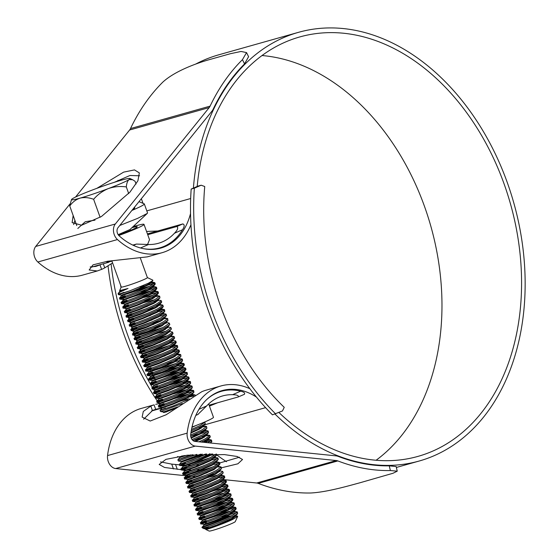 <?xml version="1.0" encoding="UTF-8"?>
<svg xmlns="http://www.w3.org/2000/svg" width="559" height="559" viewBox="0 0 559 559"><rect width="100%" height="100%" fill="white"/><g stroke="black" fill="none" stroke-linecap="round" stroke-linejoin="round"><path stroke-width="0.84" d="M159.029 403.549A226.507 163.759 -105.7 0 1 158.204 402.34M157.226 400.901A226.507 163.759 -105.7 0 1 108.041 265.93M159.21 398.204A226.507 163.759 -105.7 0 1 158.574 397.239M156.988 394.787A226.507 163.759 -105.7 0 1 155.905 393.082M154.668 391.111A226.507 163.759 -105.7 0 1 153.299 388.868M152.516 387.569A226.507 163.759 -105.7 0 1 111.101 263.932M275.643 413.933A226.507 163.759 -105.7 0 1 194.357 188.173L191.178 189.068A226.507 163.759 -105.7 0 0 272.457 414.834L282.47 410.97L284.238 407.336A213.098 154.067 -105.7 0 1 204.741 186.531L201.191 185.211L197.208 186.329M120.562 285.083A217.891 157.526 74.3 0 0 121.017 287.494M122.54 294.859A217.891 157.526 74.3 0 0 122.903 296.522M123.294 298.233A217.891 157.526 74.3 0 0 123.595 299.519M123.735 300.099A217.891 157.526 74.3 0 0 124 301.217M124.867 304.704A217.891 157.526 74.3 0 0 125.174 305.892M125.6 307.527A217.891 157.526 74.3 0 0 126.418 310.538M126.865 312.132A217.891 157.526 74.3 0 0 127.732 315.157M128.193 316.715A217.891 157.526 74.3 0 0 129.122 319.748M129.597 321.278A217.891 157.526 74.3 0 0 130.582 324.311M131.079 325.813A217.891 157.526 74.3 0 0 132.106 328.846M132.623 330.327A217.891 157.526 74.3 0 0 133.706 333.353M134.251 334.82A217.891 157.526 74.3 0 0 135.376 337.825M135.942 339.299A217.891 157.526 74.3 0 0 137.116 342.269M137.717 343.75A217.891 157.526 74.3 0 0 138.925 346.685M139.561 348.173A217.891 157.526 74.3 0 0 140.812 351.073M141.476 352.582A217.891 157.526 74.3 0 0 142.762 355.426M143.467 356.956A217.891 157.526 74.3 0 0 144.795 359.758M145.543 361.31A217.891 157.526 74.3 0 0 146.388 363.036M147.681 365.628A217.891 157.526 74.3 0 0 148.575 367.368M149.903 369.918A217.891 157.526 74.3 0 0 151.328 372.587M152.202 374.188A217.891 157.526 74.3 0 0 153.669 376.808M154.577 378.415A217.891 157.526 74.3 0 0 155.577 380.141M157.75 383.809A217.891 157.526 74.3 0 0 158.064 384.326M159.574 386.786A217.891 157.526 74.3 0 0 160.307 387.967M165.674 396.17A217.891 157.526 74.3 0 0 166.023 396.68M168.483 400.216A217.891 157.526 74.3 0 0 168.846 400.719M194.357 188.173L201.191 185.211M191.178 189.068L198.005 186.105M80.084 194.972A31.129 2.096 -19.8 0 0 72.488 198.697A31.129 2.096 -19.8 0 0 71.517 199.528A31.129 2.096 -19.8 0 0 80.049 198.138A31.129 2.096 -19.8 0 0 108.341 188.586A31.129 2.096 -19.8 0 0 129.073 179.586A31.129 2.096 -19.8 0 0 129.954 178.489A31.129 2.096 -19.8 0 0 121.513 180.138A31.129 2.096 -19.8 0 0 93.22 189.69A31.129 2.096 -19.8 0 0 80.084 194.972M138.981 201.652L144.18 203.811A35.944 2.425 160.2 0 1 144.313 203.937L147.548 212.93L147.255 213.433L137.633 218.366L119.773 225.473M144.313 203.937A35.944 2.425 160.2 0 1 134.391 209.373A35.944 2.425 160.2 0 1 131.889 210.443M147.255 213.433L129.919 229.581L118.145 234.661M140.47 258.384L147.394 277.62A13.884 0.936 160.2 0 1 143.565 279.724A13.884 0.936 160.2 0 1 129.471 284.992A13.884 0.936 160.2 0 1 121.268 287.033L111.842 260.864M121.254 286.998L119.605 290.631L128.004 288.479C120.157 291.966 117.187 293.44 119.095 292.916M128.004 288.479L119.926 291.211L118.103 293.664A19.153 1.293 160.2 0 0 118.089 293.761A19.153 1.293 160.2 0 0 130.002 290.75L148.303 283.273L152.817 280.611L152.824 280.136L147.387 277.592M232.118 516.935L237.421 516.076L237.701 516.432L235.227 521.666A13.884 0.936 160.2 0 1 231.398 523.692A13.884 0.936 160.2 0 1 217.717 528.828A13.884 0.936 160.2 0 1 209.15 531.05L205.74 529.457L206.53 528.674M237.701 516.432L232.628 519.472C223.956 523.643 206.348 529.876 205.796 529.471L205.74 529.457M205.796 529.471L216.913 525.537L231.706 519.087L236.066 515.999L235.863 515.433L231.503 518.528L216.71 524.978L205.964 528.835L208.8 527.535L204.007 528.646L207.627 526.892C215.984 524.007 224.348 520.59 232.719 516.635L237.603 513.637L237.386 512.03L236.723 511.764L229.057 513.127M230.217 516.523L204.091 524.957L202.162 527.221L202.365 527.843A19.153 1.293 -19.8 0 0 202.435 527.906A19.153 1.293 -19.8 0 0 207.627 526.892M224.369 519.136L207.648 524.943C190.144 531.56 216.906 523.189 232.313 515.51L237.386 512.03M206.432 521.575C188.928 528.192 215.69 519.814 231.098 512.142L236.177 508.655L235.772 507.537L230.699 511.017C215.285 518.689 188.523 527.067 206.033 520.45L200.534 522.756L200.967 523.902L204.349 524.335L215.089 520.485L229.882 514.035L234.06 511.408L233.809 510.702M204.818 517.075C187.307 523.692 214.076 515.321 229.483 507.649L234.368 504.644L234.151 503.037L229.078 506.524C213.671 514.196 186.902 522.567 204.412 515.95L198.913 518.263L199.318 519.388L202.728 519.842L213.475 515.985L228.268 509.535L232.439 506.915L232.188 506.209M203.197 512.582C185.693 519.199 212.455 510.821 227.862 503.149L232.935 499.669L232.53 498.544L227.457 502.024C212.05 509.703 185.288 518.074 202.791 511.457L197.306 513.735L197.732 514.909L201.114 515.349L211.854 511.492L226.647 505.043L230.825 502.415L230.574 501.716M201.582 508.082C184.072 514.699 210.834 506.328 226.248 498.656L231.133 495.651L230.916 494.044L225.843 497.531C210.429 505.203 183.666 513.581 201.177 506.964L195.678 509.27L196.111 510.416L199.493 510.849L210.24 506.999L225.025 500.543L229.204 497.922L228.952 497.217M199.961 503.589C182.451 510.206 209.22 501.835 224.627 494.163L229.7 490.676L229.295 489.551L224.222 493.038C208.814 500.71 182.052 509.081 199.556 502.464L194.057 504.777L194.462 505.902L197.872 506.356L208.619 502.499L223.411 496.05L227.583 493.422L227.331 492.724M212.532 493.066L192.45 500.249L192.876 501.423L195.804 501.94L206.998 498.006L221.79 491.557L225.969 488.929L225.717 488.231M198.34 499.096C180.837 505.713 207.599 497.335 223.006 489.663L228.079 486.183L227.254 484.821L223.404 485.226M197.935 497.971C180.431 504.588 207.193 496.217 222.601 488.538L227.681 485.058M210.911 488.566L190.836 495.756L191.255 496.93L194.19 497.447L205.384 493.506L220.169 487.057L224.348 484.436L224.096 483.731M196.726 494.596C179.215 501.213 205.978 492.842 221.392 485.17L226.465 481.683L225.64 480.321L221.783 480.726M196.321 493.478C178.81 500.095 205.579 491.717 220.987 484.045L226.06 480.558M209.29 484.073L189.215 491.263L189.606 492.416L193.016 492.87L203.762 489.013L218.555 482.564L222.824 479.832M195.105 490.103C177.601 496.72 204.363 488.349 219.771 480.67L224.844 477.19L224.019 475.828L220.169 476.233M194.7 488.978C177.196 495.595 203.958 487.224 219.366 479.552L224.438 476.065M207.675 479.58L187.6 486.763L188.02 487.937L191.402 488.37L202.141 484.52L216.934 478.071L221.112 475.443L223.23 472.697L222.405 471.335L219.582 470.839M193.484 485.61C175.98 492.227 202.742 483.849 218.15 476.177L223.041 473.173M193.086 484.485C175.575 491.102 202.337 482.731 217.751 475.052L222.824 471.572M206.054 475.08L185.979 482.27L186.371 483.423L189.781 483.877L200.527 480.02L215.32 473.571L219.491 470.951L221.42 468.68L220.784 466.835L218.059 467.038M191.87 481.11C174.359 487.727 201.128 479.356 216.536 471.684L221.42 468.68M191.464 479.992C173.954 486.609 200.723 478.231 216.13 470.559L221.203 467.072M204.433 470.587L184.358 477.777L184.756 478.93L187.712 479.461L198.906 475.527L213.699 469.078L217.877 466.451L217.626 465.752M190.249 476.617C172.745 483.235 199.507 474.864 214.915 467.184L219.987 463.704L219.163 462.342L215.313 462.747M189.843 475.492C172.34 482.11 199.102 473.739 214.509 466.066L219.582 462.579M202.819 466.087L182.744 473.277L183.163 474.451L186.545 474.884L197.292 471.034L212.078 464.585L216.256 461.958L218.373 459.205L217.549 457.842L213.692 458.247M188.635 472.124C171.124 478.742 197.886 470.364 213.3 462.691L218.185 459.687M188.229 470.999C170.719 477.617 197.481 469.239 212.895 461.566L217.968 458.087M201.198 461.594L181.123 468.784L181.514 469.937L184.477 470.475L195.671 466.534L210.463 460.085L214.635 457.465L216.564 455.194L216.515 454.055M187.013 467.624C169.503 474.242 196.272 465.871 211.679 458.198L216.564 455.194M186.608 466.499C169.104 473.117 195.867 464.746 211.274 457.073L216.179 454.048M199.584 457.101L179.509 464.284L179.928 465.458L183.31 465.899L194.05 462.041L211.791 453.943M185.392 463.131C167.889 469.749 194.651 461.378 210.058 453.698M179.495 464.319L192.506 459.917L206.746 453.964M191.003 454.83L177.888 459.791L178.314 460.965L196.803 454.376M177.874 459.819L192.855 454.67M201.296 442.057L205.202 440.212L210.282 436.733L209.877 435.608L209.213 435.342L201.54 436.705M198.92 441.82L204.804 439.088L209.877 435.608M192.911 440.492L203.588 435.72L208.472 432.715L208.255 431.115L207.592 430.842L199.926 432.205M192.03 439.563L203.183 434.595L208.255 431.115M190.703 436.237L201.967 431.227L206.858 428.222L206.641 426.615L205.978 426.349L198.305 427.712M190.661 434.965L201.561 430.102L206.641 426.615M191.241 430.842L200.353 426.727L205.237 423.729L204.818 421.94M191.499 429.445L199.947 425.602L205.02 422.122M165.569 408.063L160.084 410.341L160.475 411.494L161.027 411.438L182.374 403.514M160.07 410.376L173.087 405.974L187.565 399.909M164.353 404.688C146.849 411.305 173.611 402.934 189.019 395.262L193.91 392.257L193.694 390.65L188.614 394.137C173.206 401.809 146.444 410.187 163.948 403.57L158.463 405.848L158.889 407.015L162.271 407.455L173.01 403.598L187.803 397.149L191.982 394.528L191.73 393.822M188.704 394.095L180.298 396.163L160.181 403.032L157.268 402.522L156.834 401.383L158.777 399.084L169.978 395.171L184.77 388.722L189.131 385.633L187.461 385.41M162.739 400.195C145.228 406.812 171.99 398.441 187.405 390.762L192.289 387.764L192.072 386.157L191.409 385.892L183.736 387.254M162.334 399.07C144.823 405.687 171.585 397.316 186.999 389.644L192.072 386.157M160.713 394.577C143.209 401.194 169.971 392.816 185.378 385.144L190.451 381.664L187.104 380.903L187.51 381.133L183.149 384.229L168.357 390.678L157.156 394.591L155.227 396.855L155.619 398.008L158.581 398.546L169.775 394.612L184.568 388.163L188.739 385.535L188.495 384.837M161.118 395.702C143.614 402.319 170.376 393.941 185.784 386.269L190.668 383.264L190.451 381.664M173.688 385.172L153.613 392.362L154.005 393.515L156.96 394.053L168.154 390.112L182.947 383.663L187.125 381.042L186.874 380.337M159.497 391.202C141.993 397.819 168.755 389.448 184.163 381.776L189.242 378.289L188.418 376.927L185.693 377.129M159.098 390.077C141.588 396.694 168.35 388.323 183.764 380.651L188.837 377.164M157.883 386.709C140.372 393.326 167.141 384.955 182.548 377.276L187.433 374.278L187.216 372.671L182.143 376.158C166.736 383.83 139.967 392.201 157.477 385.584L151.992 387.862L152.383 389.022L155.793 389.476L166.54 385.619L181.333 379.17L185.504 376.542L185.253 375.844M156.261 382.216C138.758 388.833 165.52 380.455 180.927 372.783L186 369.296L185.595 368.178L180.522 371.658C165.115 379.33 138.352 387.708 155.856 381.091L150.371 383.369L150.797 384.543L154.172 384.976L164.919 381.126L179.712 374.677L183.89 372.049L183.638 371.344M154.647 377.716C137.137 384.333 163.899 375.962 179.313 368.29L184.386 364.803L183.981 363.678L178.908 367.165C163.494 374.837 136.731 383.208 154.242 376.591L148.743 378.904L149.176 380.043L152.558 380.483L163.298 376.626L178.09 370.177L182.269 367.556L182.017 366.851M153.026 373.223C135.516 379.841 162.285 371.469 177.692 363.79L182.576 360.793L182.36 359.185L177.287 362.665C161.879 370.344 135.117 378.716 152.621 372.098L147.136 374.376L147.527 375.536L150.937 375.99L161.684 372.133L176.476 365.684L180.648 363.057L180.396 362.358M151.405 368.73C133.901 375.348 160.664 366.97 176.071 359.297L180.962 356.293L180.746 354.692L175.666 358.172C160.258 365.845 133.496 374.223 151 367.605L145.515 369.883L145.941 371.057L149.323 371.49L160.063 367.64L174.855 361.191L179.034 358.564L178.782 357.858M163.976 358.2L143.901 365.39L144.292 366.543L147.255 367.081L158.449 363.14L173.234 356.691L177.413 354.071L177.161 353.365M149.791 364.23C132.28 370.848 159.042 362.477 174.457 354.804L179.53 351.318L178.705 349.955L174.848 350.36M149.386 363.105C131.875 369.723 158.644 361.352 174.052 353.679L179.125 350.193M162.355 353.707L142.279 360.89L142.671 362.05L146.081 362.498L156.827 358.647L171.62 352.198L175.799 349.571L177.72 347.307L177.503 345.7L176.84 345.434L169.174 346.797M148.17 359.737C130.666 366.355 157.428 357.977 172.836 350.304L177.72 347.307M147.765 358.612C130.261 365.23 157.023 356.859 172.431 349.179L177.503 345.7M160.74 349.207L140.665 356.397L141.085 357.571L144.467 358.005L155.206 354.154L169.999 347.698L174.359 344.61L174.562 345.169L177.084 345.462M146.549 355.238C129.045 361.855 155.807 353.484 171.215 345.811L176.295 342.325L175.47 340.962L171.278 340.452M146.151 354.12C128.64 360.737 155.402 352.359 170.816 344.686L175.889 341.2M159.119 344.714L139.044 351.904L139.436 353.057L142.398 353.588L153.592 349.654L168.385 343.205L172.556 340.578L172.305 339.879M144.935 350.745C127.424 357.362 154.193 348.991 169.601 341.318L174.674 337.832L173.849 336.469L169.992 336.874M144.529 349.62C127.019 356.237 153.788 347.866 169.195 340.193L174.268 336.707M157.498 340.221L137.423 347.405L137.849 348.578L141.231 349.012L151.971 345.162L166.764 338.712L171.033 335.973M143.314 346.252C125.81 352.869 152.572 344.491 167.98 336.818L173.052 333.339L172.228 331.976L169.3 331.452M142.908 345.127C125.405 351.744 152.167 343.373 167.574 335.693L172.647 332.214M155.884 335.721L135.809 342.912L136.228 344.078L139.61 344.519L150.357 340.662L165.143 334.212L169.321 331.592L171.438 328.839L170.614 327.476L167.686 326.959M141.7 341.752C124.189 348.369 150.951 339.998 166.365 332.326L171.25 329.321M141.294 340.634C123.784 347.251 150.546 338.873 165.96 331.201L171.033 327.714M154.263 331.228L134.188 338.419L134.579 339.572L137.989 340.026L148.736 336.169L163.528 329.719L167.7 327.092L169.817 324.346L168.993 322.983L166.065 322.466M140.078 337.259C122.568 343.876 149.337 335.505 164.744 327.826L169.629 324.828M139.673 336.134C122.169 342.751 148.932 334.38 164.339 326.708L169.412 323.221M152.649 326.736L132.574 333.919L132.993 335.093L136.375 335.526L147.115 331.676L161.907 325.226L166.086 322.599L168.014 320.328L167.372 318.483L164.653 318.686M138.457 332.766C120.954 339.383 147.716 331.005 163.123 323.333L168.014 320.328M138.052 331.641C120.548 338.258 147.31 329.887 162.718 322.208L167.798 318.728M151.028 322.236L130.953 329.426L131.372 330.593L134.754 331.033L145.501 327.176L160.286 320.726L164.465 318.106L166.582 315.353L165.757 313.99L161.9 314.396M136.843 328.266C119.333 334.883 146.095 326.512 161.509 318.84L166.393 315.835M136.438 327.141C118.927 333.765 145.696 325.387 161.104 317.715L166.177 314.228M135.222 323.773C117.718 330.39 144.481 322.019 159.888 314.34L164.772 311.342L164.556 309.735L159.483 313.222C144.075 320.894 117.313 329.265 134.817 322.648L129.332 324.933L129.758 326.1L133.133 326.54L143.88 322.683L158.672 316.233L162.851 313.606L162.599 312.907M147.793 313.243L127.718 320.433L128.137 321.607L131.519 322.04L142.259 318.19L157.051 311.74L161.411 308.645L161.614 309.211L159.951 308.987M133.608 319.28C116.097 325.897 142.859 317.519 158.267 309.847L163.347 306.36L162.522 304.997L158.665 305.403M133.203 318.155C115.692 324.772 142.454 316.394 157.869 308.722L162.942 305.242M146.172 308.75L126.096 315.94L126.488 317.093L129.898 317.547L140.644 313.69L155.437 307.24L159.79 304.152L159.993 304.711L158.33 304.487M131.987 314.78C114.476 321.397 141.245 313.026 156.653 305.354L161.726 301.867L160.901 300.504L156.709 299.994M131.582 313.655C114.071 320.272 140.84 311.901 156.247 304.229L161.32 300.742M130.366 310.287C112.862 316.904 139.624 308.533 155.032 300.854L159.916 297.856L159.699 296.249L154.626 299.736C139.219 307.408 112.457 315.779 129.961 309.162L124.475 311.44L124.902 312.614L128.284 313.054L139.023 309.197L153.816 302.747L157.994 300.12L157.743 299.421M128.752 305.794C111.241 312.411 138.003 304.033 153.418 296.361L158.49 292.874L158.085 291.756L153.012 295.236C137.598 302.908 110.836 311.286 128.346 304.669L122.847 306.975L123.28 308.121L126.662 308.554L137.409 304.704L152.195 298.254L156.373 295.627L156.122 294.921M127.131 301.294C109.627 307.911 136.389 299.54 151.796 291.868L156.869 288.381L156.464 287.256L151.391 290.743C135.984 298.415 109.222 306.786 126.725 300.169L121.226 302.482L121.631 303.607L125.041 304.061L135.788 300.204L150.581 293.754L154.752 291.134L154.501 290.428M125.509 296.801C108.006 303.418 134.768 295.047 150.175 287.368L155.255 283.888L154.85 282.763L149.77 286.243C134.363 293.922 107.601 302.293 125.104 295.676L119.626 297.954L120.045 299.128L123.427 299.568L134.167 295.711L148.96 289.262L153.138 286.634L152.887 285.935M236.82 512.876L221.029 516.663M235.199 508.383L230.189 509.186M227.82 509.759L219.407 512.17M235.772 507.537L235.108 507.265L227.436 508.627M233.578 503.89L217.786 507.677M234.151 503.037L233.487 502.772L225.822 504.134M231.964 499.39L216.172 503.177M232.53 498.544L231.866 498.279L224.201 499.641M230.343 494.897L214.551 498.684M230.916 494.044L230.252 493.779L222.58 495.141M228.729 490.404L221.343 491.78M229.295 489.551L228.631 489.286L220.966 490.648M227.108 485.904L219.722 487.28M225.487 481.411L220.477 482.214M223.873 476.918L218.855 477.721M214.873 473.794L206.46 476.205M219.68 471.53L218.548 471.733M219.016 463.432L211.63 464.809M217.395 458.932L210.016 460.309M215.781 454.439L210.764 455.243M210.058 442.959L211.896 441.226L211.071 439.863L203.162 441.198M210.925 440.953L203.651 442.302M208.046 442.749L211.491 440.101M204.294 437.264L193.512 440.24M193.107 439.115L191.968 439.472M207.682 431.96L191.891 435.747M201.051 428.271L198.683 428.844M181.857 403.884L180.564 404.276M193.491 396.093L187.356 397.372M195.252 395.059L186.979 396.247M193.121 391.503L177.329 395.29M193.694 390.65L193.03 390.385L185.357 391.747M191.499 387.01L184.121 388.386M189.885 382.51L182.5 383.886M190.032 381.42L182.122 382.761M188.264 378.017L183.254 378.82M180.885 379.393L172.472 381.804M186.643 373.524L170.851 377.304M187.216 372.671L186.552 372.406L178.887 373.768M185.029 369.024L169.237 372.811M185.595 368.178L184.931 367.906L177.266 369.268M183.408 364.531L167.616 368.318M183.981 363.678L183.317 363.413L175.645 364.775M181.794 360.031L165.995 363.818M182.36 359.185L179.215 359.144M178.083 359.353L174.031 360.282M175.163 356.342L172.787 356.915M180.746 354.692L176.469 354.853M178.552 351.045L171.173 352.422M176.937 346.545L171.92 347.356M175.316 342.052L167.938 343.429M172.745 341.165L171.613 341.367M167.064 333.863L164.695 334.436M165.45 329.37L163.081 329.943M167.889 327.679L166.757 327.881M161.46 325.45L153.047 327.853M166.268 323.179L165.136 323.388M162.215 320.377L151.433 323.361M165.604 315.08L158.225 316.457M163.99 310.587L156.604 311.964M164.556 309.735L163.892 309.469L156.227 310.832M157.358 306.891L146.577 309.875M155.737 302.398L153.369 302.971M158.176 300.707L152.991 301.839M154.116 297.905L143.342 300.882M159.699 296.249L159.035 295.984L151.37 297.346M157.512 292.602L141.72 296.389M158.085 291.756L157.421 291.484L149.749 292.846M155.898 288.109L140.099 291.896M156.464 287.256L155.8 286.991L148.135 288.353M154.277 283.609L139.736 287.012M154.85 282.763L147.667 283.574M118.089 293.761L118.431 294.635L121.359 295.152L132.553 291.218L147.338 284.769L151.517 282.141L151.587 281.54M123.895 292.308C115.154 295.83 117.194 295.313 130.002 290.75M236.066 515.999L234.396 515.775M204.091 524.957L215.292 521.044L230.084 514.594L234.445 511.499L234.242 510.94M236.967 511.792L232.782 511.282M228.596 512.023L202.47 520.457L213.678 516.551L228.463 510.101L232.823 507.006L232.425 506.775L235.353 507.292M226.982 507.53L205.628 514.063L200.849 515.978L212.057 512.051L226.849 505.602L231.209 502.513L229.539 502.289M225.361 503.037L204.014 509.563L199.228 511.485L210.436 507.558L225.228 501.109L229.588 498.013L227.925 497.789M223.747 498.537L197.62 506.971L208.821 503.065L223.614 496.616L227.967 493.52L226.304 493.297M209.884 497.51L195.999 502.478L207.2 498.565L221.993 492.116L226.353 489.027L225.948 488.797L228.876 489.314M208.262 493.01L194.378 497.985L205.586 494.072L220.372 487.623L224.732 484.527L223.069 484.304M206.641 488.517L192.764 493.485L203.965 489.579L218.758 483.13L223.118 480.034M205.027 484.024L191.143 488.992L202.344 485.079L217.137 478.63L221.203 475.332M203.406 479.524L189.522 484.499L200.73 480.586L215.522 474.137L219.876 471.041L219.673 470.482M201.785 475.031L187.908 479.999L199.109 476.086L213.901 469.637L217.968 466.346M212.413 467.072L186.287 475.506L197.488 471.593L212.28 465.144L216.347 461.846M198.55 466.038L184.673 471.013L195.874 467.1L210.666 460.651L214.733 457.353M217.549 457.842L213.356 457.332M209.178 458.08L183.052 466.513L194.252 462.6L209.045 456.151L212.762 453.957M205.908 453.978L181.43 462.034L202.274 454.09M184.945 455.487L179.809 457.541L186.601 455.292M204.699 442.407L208.549 439.577L206.886 439.353M195.468 441.463L202.575 438.172L206.928 435.077L206.292 434.28M206.634 434.874L205.265 434.86M191.199 438.095L200.954 433.679L205.314 430.584L203.644 430.36M190.898 433.043L199.332 429.179L203.693 426.091L202.03 425.867M191.919 427.404L196.153 425.455M174.764 408.482L163.661 412.542M164.297 412.458L172.801 409.44M160.084 410.341L162.012 408.077L173.213 404.164L188.006 397.715L192.366 394.619L190.696 394.395M186.517 395.143L174.275 398.609M158.463 405.848L160.391 403.577L171.599 399.664L186.385 393.215L190.745 390.126L189.082 389.902M184.903 390.65L172.654 394.116M187.104 380.903L185.847 380.91M181.661 381.657L169.419 385.123M153.613 392.362L155.535 390.091L166.743 386.178L181.528 379.729L185.888 376.64L184.225 376.417M180.047 377.164L167.798 380.623M151.992 387.862L153.921 385.598L165.122 381.685L179.914 375.236L184.274 372.147L182.604 371.924M178.426 372.671L157.079 379.198L152.293 381.119L163.501 377.192L178.293 370.743L182.653 367.647L180.99 367.424M176.805 368.171L150.685 376.605L161.886 372.692L176.679 366.243L181.032 363.154L180.83 362.588M180.739 362.945L179.369 362.931M175.191 363.678L149.064 372.112L160.265 368.199L175.058 361.75L179.125 358.452M181.941 358.948L177.748 358.438M161.327 362.644L147.443 367.612L158.651 363.706L173.437 357.257L177.797 354.161L176.134 353.938M159.706 358.151L145.829 363.119L157.03 359.206L171.823 352.757L176.183 349.668L174.513 349.445M158.092 353.651L144.208 358.626L155.409 354.713L170.202 348.264L174.562 345.169M168.713 345.693L142.587 354.127L153.795 350.22L168.58 343.771L172.941 340.676L172.542 340.445M154.85 344.665L140.973 349.634L152.174 345.721L166.966 339.271L171.327 336.183M165.478 336.707L139.352 345.141L150.553 341.228L165.345 334.778L169.705 331.683L169.503 331.124M151.615 335.673L137.738 340.641L148.939 336.735L163.731 330.278L168.084 327.19L167.882 326.631M162.243 327.714L136.117 336.148L147.317 332.235L162.11 325.785L166.177 322.487M148.38 326.68L134.495 331.655L145.703 327.742L160.489 321.292L164.849 318.197L164.213 317.4M164.556 317.994L163.186 317.973M146.758 322.187L132.881 327.155L144.082 323.242L158.875 316.792L162.942 313.501M165.757 313.99L161.565 313.48M129.332 324.933L131.26 322.662L142.461 318.749L157.254 312.299L161.614 309.211M143.523 313.194L129.639 318.169L140.847 314.256L155.64 307.806L159.993 304.711M141.902 308.701L128.025 313.669L139.226 309.756L154.018 303.306L158.379 300.218L157.973 299.987M140.288 304.201L126.404 309.176L137.612 305.263L152.397 298.813L156.758 295.725L155.095 295.501M138.667 299.708L124.79 304.676L135.991 300.77L150.783 294.32L155.136 291.225L153.473 291.001M149.295 291.749L127.941 298.282L123.162 300.197L134.37 296.27L149.162 289.821L153.522 286.732L151.859 286.508M147.674 287.256L121.548 295.69L132.756 291.777L147.541 285.328L151.901 282.232L150.846 281.974M235.863 515.433L235.43 515.202M232.404 515.468L217.772 519.423M230.783 510.975L222.377 513.043L202.281 519.926M229.169 506.475L220.756 508.55L205.426 513.497L200.646 515.419L200.849 515.978M227.548 501.982L219.142 504.05L203.811 509.004L199.025 510.926L199.228 511.485M225.934 497.489L216.871 499.746M211.295 501.444L197.425 506.433M224.313 492.989L215.9 495.064L200.569 500.012L195.79 501.933L195.992 502.492M222.692 488.496L214.286 490.564L198.955 495.519L194.176 497.44L194.371 497.999M212.015 486.26L192.569 492.947M210.401 481.767L190.954 488.454M217.835 475.01L209.429 477.079L194.099 482.033L189.319 483.947L189.522 484.513L187.6 486.763M207.158 472.774L187.712 479.461M199.968 469.972L186.098 474.968M203.923 463.781L184.463 470.461L184.666 471.027L182.744 473.277M202.309 459.288L182.856 465.975M200.688 454.795L181.228 461.475L200.646 454.16M182.276 455.851L179.621 456.989L183.981 455.613M203.602 442.295L208.165 439.479L207.913 438.78M195.832 441.303L195.343 441.449M194.364 441.296L202.372 437.613L206.725 434.518M194.218 436.81L191.066 437.753M190.996 437.536L200.751 433.113L204.929 430.493L204.678 429.787M191.003 432.359L199.13 428.62L203.308 425.993L203.057 425.294M177.552 406.959L163.424 412.025L177.629 406.91M189.228 398.798L181.913 400.656L161.817 407.539M160.384 403.598L160.181 403.032L171.396 399.105L186.182 392.656L190.36 390.028L190.109 389.33M187.09 389.595L178.028 391.859M185.469 385.102L176.413 387.359M170.837 389.057L156.96 394.053M183.848 380.609L174.792 382.866M169.216 384.557L155.332 389.546L155.535 390.105M182.234 376.109L167.595 380.064M180.613 371.616L172.207 373.685L152.111 380.567M178.992 367.116L170.586 369.192L155.255 374.139L150.476 376.06L150.678 376.619M168.322 364.88L153.634 369.646L148.855 371.567L149.057 372.126M161.125 362.085L147.255 367.081M165.08 355.894L150.399 360.653L145.619 362.574L145.822 363.133M176.183 349.668L175.547 348.872M163.466 351.394L148.785 356.16L143.998 358.081L144.201 358.64M161.844 346.901L142.398 353.588M160.223 342.408L145.543 347.167L140.763 349.089L140.966 349.648M167.665 335.652L159.259 337.72L143.929 342.674L139.142 344.589L139.345 345.155M166.051 331.159L157.638 333.227L137.542 340.103M155.374 328.923L140.686 333.681L135.907 335.603L136.11 336.162M153.753 324.423L139.072 329.188L134.293 331.103L134.488 331.669M152.132 319.93L132.686 326.617M150.518 315.437L131.072 322.124M143.321 312.635L129.436 317.617L129.639 318.183L127.718 320.433M147.276 306.444L127.829 313.131M154.717 299.687L140.085 303.642M126.397 309.19L126.215 308.638M153.103 295.194L144.04 297.451M151.482 290.694L136.85 294.649M121.24 302.454L123.169 300.183L122.973 299.645M149.861 286.201L135.229 290.156M121.548 295.704L121.359 295.152M119.926 291.211L119.724 290.645L120.423 290.512M134.789 206.844L134.391 209.373L132.881 209.22M94.988 220.148L85.241 221.748L77.813 228.484M129.954 178.489L132.588 179.718L129.073 179.586C127.585 180.767 126.662 183.205 126.313 186.888L126.25 186.916C120.094 186.035 114.127 186.594 108.341 188.586C102.618 190.961 97.727 194.518 93.667 199.249L93.584 199.277C88.839 197.516 84.332 197.131 80.049 198.138C75.912 199.507 72.481 202.12 69.756 205.998L76.765 225.584M71.517 199.528L69.763 205.754M135.047 181.277L136.075 184.023M132.588 179.718L135.068 181.27M141.357 198.704L142.999 203.259M126.292 186.874L128.717 193.617M133.887 207.969L134.391 209.373M93.612 199.242L100.117 217.304M131.966 227.681A21.549 1.453 160.2 0 1 137.228 226.905A21.549 1.453 160.2 0 1 131.295 230.056A21.549 1.453 160.2 0 1 118.452 235.101M118.787 235.493A28.733 1.936 -19.8 0 0 136.075 228.708A28.733 1.936 -19.8 0 0 143.998 224.362A28.733 1.936 -19.8 0 0 133.035 226.681M147.436 233.9L182.835 223.921C184.708 224.592 184.61 226.528 182.534 229.735A67.01 48.444 -105.7 0 1 159.692 247.903A67.01 48.444 -105.7 0 1 142.769 248.531M147.73 234.717L176.917 226.493L182.835 223.921M133.412 245.38L136.445 244.066L132.797 245.094M111.94 261.123L106.797 262.388L108.719 261.137M182.534 229.735L174.464 233.236A62.224 44.986 -105.7 0 1 158.393 243.291A62.224 44.986 -105.7 0 1 148.491 244.514L140.512 247.979M143.998 224.362L149.512 239.671L147.562 244.479M174.464 233.236C177.643 229.966 178.461 227.723 176.917 226.493M136.445 244.066L148.491 244.514M198.962 409.293L206.62 405.967L197.809 414.512M206.62 405.967A62.224 44.986 -105.7 0 1 218.548 397.393A62.224 44.986 -105.7 0 1 222.692 395.912A62.224 44.986 -105.7 0 1 232.593 394.696L240.663 391.188C244.199 392.041 245.373 393.096 244.199 394.368M208.654 403.933L213.461 417.287A28.733 1.936 160.2 0 1 205.53 421.633A28.733 1.936 160.2 0 1 192.003 427.034M206.634 399.608A67.01 48.444 -105.7 0 1 216.934 392.893A67.01 48.444 -105.7 0 1 221.392 391.307A67.01 48.444 -105.7 0 1 240.663 391.188M244.465 394.277L238.281 396.939L209.094 405.17M177.126 407.266L165.911 412.109L160.503 411.452M161.034 410.215L161.642 409.593M238.281 396.939C238.889 395.562 236.995 394.815 232.593 394.696M278.92 412.507A217.891 157.526 74.3 0 0 417.999 456.382A217.891 157.526 74.3 0 0 432.512 451.211A217.891 157.526 74.3 0 0 507.418 193.728A217.891 157.526 74.3 0 0 299.743 36.95A217.891 157.526 74.3 0 0 285.23 42.128A217.891 157.526 74.3 0 0 197.194 186.454M376.116 460.246A217.891 157.526 74.3 0 0 430.877 226.367A217.891 157.526 74.3 0 0 262.01 55.53M188.495 476.009L115.671 468.547A10.055 7.267 -105.7 0 1 107.552 455.578A72.279 52.253 -105.7 0 1 136.494 410.124A72.279 52.253 -105.7 0 1 141.308 408.412L154.067 404.849A72.279 52.253 74.3 0 0 150.825 406.086L143.314 411.445L142.133 417.084L150.182 421.046L166.093 414.785L201.778 391.719A72.279 52.253 -105.7 0 1 205.02 390.482L220.917 385.962A72.279 52.253 -105.7 0 1 249.866 388.708M161.425 403.102L155.688 404.36M223.062 479.552L256.686 482.997A9.58 6.925 74.3 0 1 258.23 483.374A227.946 164.8 -105.7 0 0 310.762 492.989C326.631 492.234 348.536 485.848 360.262 482.69L393.033 473.256L397.246 471.167L390.371 470.545A227.946 164.8 -105.7 0 1 337.839 460.923A9.58 6.925 74.3 0 0 336.294 460.546L195.28 446.103A10.055 7.267 -105.7 0 1 187.16 433.134A72.279 52.253 -105.7 0 1 216.109 387.68A72.279 52.253 -105.7 0 1 220.917 385.962M390.371 470.545L389.267 465.85A223.16 161.334 -105.7 0 1 338.286 456.424A14.366 10.383 74.3 0 0 335.959 455.858L194.951 441.407A5.269 3.808 -105.7 0 1 190.696 434.623A67.492 48.794 -105.7 0 1 217.724 392.173A67.492 48.794 -105.7 0 1 222.216 390.573A67.492 48.794 -105.7 0 1 256.455 397.107M161.928 407.874L155.695 409.356A67.492 48.794 74.3 0 0 152.446 410.579L143.635 419.229M216.752 454.886A222.678 160.992 74.3 0 0 226.493 461.734M275.042 414.1A222.678 160.992 74.3 0 0 419.299 460.993A222.678 160.992 74.3 0 0 434.126 455.704A222.678 160.992 74.3 0 0 510.681 192.562A222.678 160.992 74.3 0 0 298.443 32.345A222.678 160.992 74.3 0 0 283.616 37.628A222.678 160.992 74.3 0 0 193.393 188.11M298.443 32.345L218.835 54.789A222.678 160.992 74.3 0 0 204.007 60.072A222.678 160.992 74.3 0 0 195.65 64.096M118.012 180.298A222.678 160.992 74.3 0 0 117.823 181.221M190.535 213.552A67.492 48.794 -105.7 0 1 160.782 248.091A67.492 48.794 -105.7 0 1 119.123 235.821A5.269 3.808 -105.7 0 1 117.998 227.674L211.889 111.234A14.366 10.383 74.3 0 0 213.231 109.082A223.16 161.334 -105.7 0 1 244.562 63.922L242.445 59.659L246.547 52.588L241.048 51.456L230.371 53.713L208.081 59.995C196.384 63.398 174.939 71.007 162.837 82.103A227.946 164.8 -105.7 0 0 130.499 128.57L210.107 106.126A227.946 164.8 -105.7 0 1 242.445 59.659M139.575 175.771L129.933 175.498L114.336 182.311M74.899 220.386L73.627 224.571M90.174 266.964L95.882 266.391L99.998 264.896A67.492 48.794 74.3 0 0 100.955 264.463M146.556 231.468L157.729 231M217.64 402.759L209.436 406.107M160.51 461.888L171.725 464.124L179.691 464.857M181.878 464.983L184.833 465.102M187.454 465.158L190.284 465.172M195.706 465.088L199.689 464.934M219.722 462.964L239.455 457.227M194.923 476.666L192.652 476.436M221.462 467.792L237.889 463.802L242.522 459.491L237.191 456.493L224.411 454.593L187.398 455.201L165.925 459.365L159.182 464.452L164.514 467.45L181.43 469.693M182.534 469.763L190.947 470.007M196.37 469.951L200.36 469.819M202.896 469.693L207.214 469.406M190.94 224.753A72.279 52.253 -105.7 0 1 162.082 252.703A72.279 52.253 -105.7 0 1 117.467 239.559A10.055 7.267 -105.7 0 1 115.322 223.998L209.213 107.566A9.58 6.925 74.3 0 0 210.107 106.126M162.082 252.703L147.317 256.867L107.538 261.256L93.004 264.861L89.167 269.983L97.238 270.982L82.473 275.147A72.279 52.253 -105.7 0 1 37.858 262.003A10.055 7.267 -105.7 0 1 35.713 246.442L70.057 203.853M97.238 270.982L101.612 269.389A72.279 52.253 74.3 0 0 104.75 267.859L112.583 262.905M75.549 197.047L129.604 130.009A9.58 6.925 74.3 0 0 130.499 128.57M73.159 215.55L72.118 222.615L81.628 225.221L101.458 216.494L129.926 192.156L137.926 180.76L139.338 172.899L134.488 169.908L123.616 172.137L96.847 188.341M248.573 56.69L244.562 63.922M389.267 465.85L396.156 466.555M203.106 425.266L265.588 407.651M146.807 210.883L190.675 198.515M115.671 468.547L195.28 446.103M256.686 482.997L336.294 460.546M107.552 455.578L187.16 433.134M37.858 262.003L117.467 239.559M129.604 130.009L209.213 107.566M35.713 246.442L115.322 223.998M258.23 483.374L337.839 460.923M101.612 269.389L99.998 264.896M104.75 267.859L103.289 263.806M155.695 409.356L154.067 404.849M152.446 410.579L150.825 406.086M177.294 469.35L175.554 464.515M173.465 468.959L171.725 464.124M204.007 528.646L202.435 527.906M130.058 229.456L130.408 230.434M204.084 524.971L203.881 524.412M200.548 522.728L202.47 520.457L202.267 519.912M232.823 507.006L232.621 506.447M231.209 502.513L231.007 501.947M229.588 498.013L229.386 497.454M195.692 509.242L197.62 506.971L197.411 506.426M227.967 493.52L227.765 492.961M226.353 489.027L226.15 488.461M224.732 484.527L224.529 483.968M190.836 495.756L192.764 493.485L192.555 492.94M191.136 489.006L190.933 488.447M221.497 475.541L221.294 474.975M185.979 482.27L187.908 479.999L187.698 479.454M218.262 466.548L218.059 465.989M186.28 475.52L186.077 474.961M216.64 462.055L216.438 461.489M215.019 457.555L214.824 456.996M181.123 468.784L183.052 466.513L182.842 465.968M181.43 462.034L181.228 461.475M177.888 459.791L179.816 457.528L179.607 456.976L177.476 456.605M208.549 439.577L208.346 439.011M205.314 430.584L205.111 430.025M203.693 426.091L203.49 425.525M163.626 412.584L163.424 412.025L160.51 411.515M162.005 408.091L161.803 407.525M192.366 394.619L192.163 394.06M190.745 390.126L190.542 389.567M158.77 399.098L158.567 398.539M189.131 385.633L188.928 385.067M157.149 394.605L156.946 394.039M187.51 381.133L187.307 380.574M185.888 376.64L185.686 376.074M153.914 385.612L153.711 385.053M184.274 372.147L184.072 371.581M152.293 381.119L152.09 380.553M182.653 367.647L182.451 367.088M179.418 358.654L179.215 358.095M147.436 367.633L147.234 367.067M177.797 354.161L177.594 353.602M142.587 354.147L142.384 353.581M172.941 340.676L172.738 340.117M137.731 340.662L137.528 340.096M166.47 322.697L166.268 322.131M130.953 329.426L132.881 327.155L132.672 326.61M163.235 313.704L163.032 313.145M131.253 322.676L131.051 322.117M126.096 315.94L128.025 313.669L127.815 313.124M158.379 300.218L158.176 299.652M156.758 295.725L156.555 295.159M122.861 306.947L124.79 304.676L124.58 304.131M155.136 291.225L154.941 290.666M153.522 286.732L153.32 286.166M151.901 282.232L151.699 281.673M204.028 528.646L205.516 528.912L205.677 529.394M235.681 515.901L237.603 513.637M234.06 511.408L235.989 509.137M232.439 506.915L234.368 504.644M230.825 502.415L232.747 500.151M229.204 497.922L231.133 495.651M227.583 493.422L229.511 491.158M225.969 488.929L227.897 486.665M224.348 484.436L226.276 482.165M222.734 479.936L224.655 477.672M217.877 466.451L219.799 464.187M181.242 461.482L178.314 460.965M210.603 443.014L211.707 441.708M208.165 439.479L210.093 437.215M206.544 434.986L208.472 432.715M204.929 430.493L206.858 428.222M203.308 425.993L205.237 423.729M191.982 394.528L193.91 392.257M190.36 390.028L192.289 387.764M188.739 385.535L190.668 383.264M187.125 381.042L189.054 378.771M185.504 376.542L187.433 374.278M183.89 372.049L185.812 369.779M182.269 367.556L184.197 365.286M180.648 363.057L182.576 360.793M179.034 358.564L180.962 356.293M177.413 354.071L179.341 351.8M174.177 345.078L176.106 342.807M172.556 340.578L174.485 338.314M170.942 336.085L172.864 333.821M162.851 313.606L164.772 311.342M161.23 309.113L163.158 306.842M159.608 304.62L161.537 302.349M157.994 300.12L159.916 297.856M156.373 295.627L158.302 293.356M154.752 291.134L156.681 288.863M153.138 286.634L155.067 284.37M151.517 282.141L152.817 280.611M202.162 527.221L206.676 522.162M221.238 516.572L231.244 516.034M233.921 516.027L237.421 516.076M198.927 518.235L200.856 515.964M233.732 502.8L230.804 502.282M197.306 513.735L199.235 511.471M232.111 498.307L229.183 497.789M230.497 493.807L227.569 493.29M194.071 504.749L195.999 502.478M192.45 500.249L194.378 497.985M227.254 484.821L224.334 484.297M225.64 480.321L222.713 479.804M189.215 491.263L191.143 488.992M224.019 475.828L221.091 475.311M220.784 466.835L217.856 466.318M184.358 477.777L186.287 475.506M219.163 462.342L216.235 461.825M179.509 464.284L181.43 462.02M211.071 439.863L208.144 439.346M209.457 435.37L206.53 434.853M207.836 430.87L204.908 430.353M206.215 426.377L203.287 425.86M194.888 394.906L191.961 394.388M193.267 390.413L190.339 389.896M191.653 385.92L188.725 385.403M188.418 376.927L185.49 376.41M186.797 372.434L183.869 371.917M150.371 383.369L152.3 381.105M185.176 367.934L182.248 367.417M148.757 378.876L150.685 376.605M183.562 363.441L180.634 362.924M147.136 374.376L149.064 372.112M145.515 369.883L147.443 367.612M180.319 354.448L177.399 353.931M143.901 365.39L145.829 363.119M178.705 349.955L175.778 349.438M142.279 360.89L144.208 358.626M140.665 356.397L142.587 354.127M139.044 351.904L140.973 349.634M173.849 336.469L170.921 335.952M137.423 347.405L139.352 345.141M135.809 342.912L137.738 340.641M134.188 338.419L136.117 336.148M132.574 333.919L134.495 331.655M167.372 318.483L164.451 317.966M164.136 309.497L161.209 308.98M162.522 304.997L159.595 304.48M124.475 311.44L126.404 309.176M159.28 296.011L156.352 295.494M157.666 291.512L154.738 290.994M156.045 287.019L153.117 286.501M119.626 297.954L121.548 295.69M154.431 282.526L151.503 282.009M91.69 267.076L108.872 262.234M155.067 249.209L159.692 247.903M151.503 411.012L162.075 408.028M216.766 392.607L221.392 391.307M195.811 415.4L198.124 414.394M396.366 467.457L419.299 460.993M397.246 471.167L396.142 466.499M248.636 56.822L246.54 52.588"/></g></svg>
